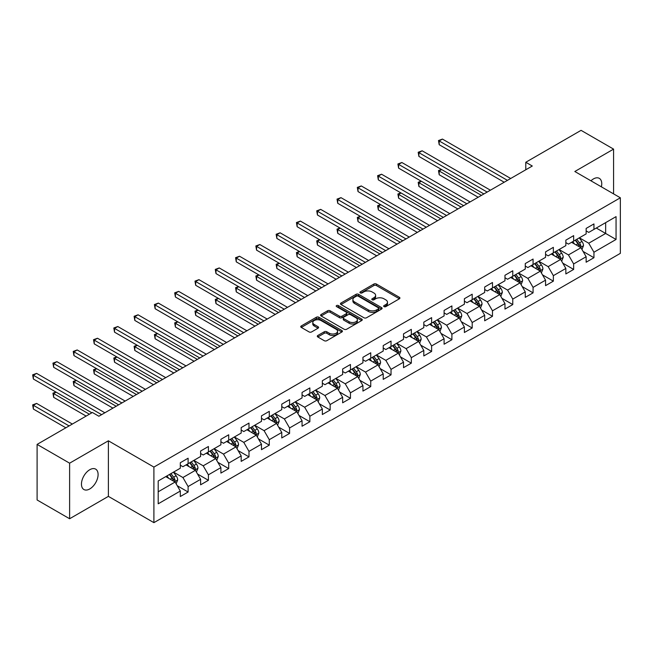 <?xml version="1.0" encoding="UTF-8"?>
<svg xmlns="http://www.w3.org/2000/svg" width="653" height="653" viewBox="0 0 653 653"><rect width="100%" height="100%" fill="white"/><g stroke="black" fill="none" stroke-linecap="round" stroke-linejoin="round"><path stroke-width="0.98" d="M384.046 306.624A1.265 0.726 0 0 0 385.833 306.624L399.399 298.788A1.804 1.045 0 0 0 399.922 298.054A1.804 1.045 0 0 0 399.399 297.311L376.414 284.047A1.804 1.045 0 0 0 373.859 284.047L360.293 291.875A1.265 0.726 0 0 0 359.925 292.397A1.265 0.726 0 0 0 360.293 292.911A1.265 0.726 0 0 0 362.08 292.911L363.835 291.899A5.779 3.338 0 0 1 372.006 291.899L373.924 293.001A5.779 3.338 0 0 1 375.614 295.36A5.779 3.338 0 0 1 373.924 297.719L372.169 298.731A1.265 0.726 0 0 0 371.802 299.245A1.265 0.726 0 0 0 372.169 299.768A1.265 0.726 0 0 0 373.957 299.768L375.712 298.756A5.779 3.338 0 0 1 383.882 298.756L385.801 299.858A5.779 3.338 0 0 1 387.49 302.217A5.779 3.338 0 0 1 385.801 304.576L384.046 305.588A1.265 0.726 0 0 0 383.67 306.102A1.265 0.726 0 0 0 384.046 306.624L384.046 305.588M89.779 488.934A11.77 6.799 120 0 0 97.468 478.559A11.77 6.799 120 0 0 95.665 469.132A11.77 6.799 120 0 0 89.779 469.711A11.77 6.799 120 0 0 82.09 480.086A11.77 6.799 120 0 0 83.894 489.521A11.77 6.799 120 0 0 89.779 488.934M601.372 186.823A11.77 6.799 120 0 0 599.307 178.351A11.77 6.799 120 0 0 593.422 178.93A11.77 6.799 120 0 0 590.941 180.808M317.807 335.495A1.804 1.045 0 0 0 317.285 336.238A1.804 1.045 0 0 0 317.807 336.972L324.255 340.695A1.804 1.045 0 0 0 326.81 340.695L341.878 331.993A1.804 1.045 0 0 0 342.409 331.259A1.804 1.045 0 0 0 341.878 330.524L318.893 317.252A1.804 1.045 0 0 0 316.346 317.252L301.278 325.953A1.804 1.045 0 0 0 300.747 326.688A1.804 1.045 0 0 0 301.278 327.422L309.065 331.92A1.804 1.045 0 0 0 311.62 331.92L318.068 328.198A1.804 1.045 0 0 0 318.591 327.463A1.804 1.045 0 0 0 318.068 326.729L314.207 324.492A4.832 2.792 0 0 1 312.787 322.525A4.832 2.792 0 0 1 315.766 319.946A4.832 2.792 0 0 1 321.031 320.55L336.164 329.283A4.832 2.792 0 0 1 337.577 331.259A4.832 2.792 0 0 1 334.597 333.838A4.832 2.792 0 0 1 329.332 333.234L326.81 331.773A1.804 1.045 0 0 0 324.255 331.773L317.807 335.495L317.807 336.972M108.382 440.799L69.618 463.181L37.099 444.399L37.099 499.978L69.618 518.751L108.382 496.37L153.904 522.653L153.904 467.083L108.382 440.799L108.382 496.37M613.583 193.876L613.583 149.121L574.828 171.502L620.35 197.786L153.904 467.083M613.583 149.121L581.064 130.347L525.787 162.262L525.787 169.772M37.099 444.399L92.383 412.484L98.881 416.239L532.293 166.017L525.787 162.262M363.966 317.766A1.804 1.045 0 0 0 366.521 317.766L381.581 309.073A1.804 1.045 0 0 0 382.111 308.338A1.804 1.045 0 0 0 381.581 307.596L358.603 294.332A1.804 1.045 0 0 0 356.048 294.332L340.98 303.025A1.804 1.045 0 0 0 340.458 303.767A1.804 1.045 0 0 0 340.98 304.502L363.966 317.766M337.087 306.894A1.265 0.726 0 0 1 338.368 307.073L361.705 320.55L346.661 329.234A1.804 1.045 0 0 1 344.115 329.234L321.129 315.962L321.129 314.493A1.804 1.045 0 0 0 320.599 315.228A1.804 1.045 0 0 0 321.129 315.962M321.129 314.493L327.577 310.771A1.804 1.045 0 0 1 330.132 310.771L339.454 316.15A1.804 1.045 0 0 0 342.009 316.15L346.286 313.677A1.804 1.045 0 0 0 346.808 312.942A1.804 1.045 0 0 0 346.286 312.207L336.581 306.6A1.265 0.726 0 0 1 336.205 306.086A1.265 0.726 0 0 1 336.989 305.408A1.265 0.726 0 0 1 338.368 305.571L361.729 319.056A1.804 1.045 0 0 1 362.26 319.799A1.804 1.045 0 0 1 361.729 320.533L361.729 319.056M153.904 522.653L620.35 253.356L620.35 197.786M177.257 485.742L188.113 492.019L188.113 486.534L200.602 479.326L200.602 484.804L208.405 480.298L208.405 474.821L220.894 467.605L220.894 473.09L228.697 468.585L228.697 463.099L241.186 455.892L241.186 461.377L248.989 456.871L248.989 451.386L261.478 444.179L261.478 449.664L269.281 445.158L269.281 439.673L281.769 432.466L281.769 437.943L289.573 433.437L289.573 427.96L302.061 420.744L302.061 426.229L309.865 421.724L309.865 416.239L322.353 409.031L322.353 414.516L330.157 410.011L330.157 404.525L342.645 397.318L342.645 402.803L350.449 398.297L350.449 392.812L362.937 385.605L362.937 391.082L370.741 386.576L370.741 381.099L383.221 373.883L383.221 379.369L391.033 374.863L391.033 369.378L403.513 362.17L403.513 367.655L411.325 363.15L411.325 357.664L423.805 350.457L423.805 355.942L431.617 351.436L431.617 345.951L444.097 338.744L444.097 344.221L451.9 339.715L451.9 334.238L464.389 327.022L464.389 332.508L472.192 328.002L472.192 322.517L484.681 315.309L484.681 320.794L492.484 316.289L492.484 310.804L504.973 303.596L504.973 309.081L512.776 304.576L512.776 299.09L525.265 291.883L525.265 297.36L533.068 292.854L533.068 287.377L545.557 280.161L545.557 285.647L553.36 281.141L553.36 275.656L565.849 268.448L565.849 273.934L573.652 269.428L573.652 263.943L586.141 256.735L586.141 262.22L593.944 257.715L593.944 252.229L616.057 239.463L616.057 216.633L605.649 222.64L605.649 233.456L616.057 239.463M188.113 492.019L180.31 496.525L180.31 491.04L158.197 503.806L158.197 480.975L180.31 468.209L180.31 462.724L188.113 458.218L188.113 463.703L200.602 456.496L200.602 451.011L208.405 446.505L208.405 451.99L220.894 444.775L220.894 439.298L228.697 434.792L228.697 440.269L241.186 433.061L241.186 427.584L248.989 423.079L248.989 428.556L261.478 421.348L261.478 415.863L269.281 411.357L269.281 416.843L281.769 409.635L281.769 404.15L289.573 399.644L289.573 405.129L302.061 397.914L302.061 392.437L309.865 387.931L309.865 393.408L322.353 386.201L322.353 380.723L330.157 376.218L330.157 381.695L342.645 374.487L342.645 369.002L350.449 364.496L350.449 369.982L362.937 362.774L362.937 357.289L370.741 352.783L370.741 358.268L383.221 351.053L383.221 345.576L391.033 341.07L391.033 346.547L403.513 339.34L403.513 333.863L411.325 329.357L411.325 334.834L423.805 327.626L423.805 322.141L431.617 317.636L431.617 323.121L444.097 315.913L444.097 310.428L451.9 305.922L451.9 311.408L464.389 304.192L464.389 298.715L472.192 294.209L472.192 299.686L484.681 292.479L484.681 287.002L492.484 282.496L492.484 287.973L504.973 280.766L504.973 275.28L512.776 270.775L512.776 276.26L525.265 269.052L525.265 263.567L533.068 259.061L533.068 264.547L545.557 257.331L545.557 251.854L553.36 247.348L553.36 252.825L565.849 245.618L565.849 240.141L573.652 235.635L573.652 241.112L586.141 233.905L586.141 228.419L593.944 223.914L593.944 229.399L616.057 216.633M186.032 464.903L195.402 470.315L182.913 477.523L173.543 472.111M180.31 465.205L182.913 466.707L188.113 463.703M182.913 477.523L188.113 486.534M195.402 470.315L200.602 479.326M206.324 453.19L215.694 458.594L203.205 465.809L193.835 460.398M200.602 453.492L203.205 454.994L208.405 451.99M203.205 465.809L208.405 474.821M215.694 458.594L220.894 467.605M226.615 441.477L235.978 446.881L223.497 454.088L214.127 448.684M220.894 441.771L223.497 443.273L228.697 440.269M223.497 454.088L228.697 463.099M235.978 446.881L241.186 455.892M246.907 429.756L256.27 435.167L243.789 442.375L234.419 436.971M241.186 430.058L243.789 431.56L248.989 428.556M243.789 442.375L248.989 451.386M256.27 435.167L261.478 444.179M267.199 418.042L276.562 423.454L264.081 430.662L254.711 425.25M261.478 418.344L264.081 419.846L269.281 416.843M264.081 430.662L269.281 439.673M276.562 423.454L281.769 432.466M287.491 406.329L296.854 411.733L284.365 418.948L275.003 413.537M281.769 406.631L284.365 408.133L289.573 405.129M284.365 418.948L289.573 427.96M296.854 411.733L302.061 420.744M307.783 394.616L317.146 400.02L304.657 407.227L295.295 401.824M302.061 394.91L304.657 396.412L309.865 393.408M304.657 407.227L309.865 416.239M317.146 400.02L322.353 409.031M328.075 382.895L337.438 388.306L324.949 395.514L315.587 390.11M322.353 383.197L324.949 384.699L330.157 381.695M324.949 395.514L330.157 404.525M337.438 388.306L342.645 397.318M348.367 371.182L357.73 376.593L345.241 383.801L335.879 378.389M342.645 371.484L345.241 372.985L350.449 369.982M345.241 383.801L350.449 392.812M357.73 376.593L362.937 385.605M368.659 359.468L378.022 364.872L365.533 372.088L356.171 366.676M362.937 359.77L365.533 361.272L370.741 358.268M365.533 372.088L370.741 381.099M378.022 364.872L383.221 373.883M388.951 347.755L398.314 353.159L385.825 360.366L376.463 354.963M383.221 348.049L385.825 349.551L391.033 346.547M385.825 360.366L391.033 369.378M398.314 353.159L403.513 362.17M409.243 336.034L418.606 341.446L406.117 348.653L396.755 343.249M403.513 336.336L406.117 337.838L411.325 334.834M406.117 348.653L411.325 357.664M418.606 341.446L423.805 350.457M429.535 324.321L438.898 329.732L426.409 336.94L417.047 331.528M423.805 324.623L426.409 326.125L431.617 323.121M426.409 336.94L431.617 345.951M438.898 329.732L444.097 338.744M449.819 312.607L459.19 318.011L446.701 325.227L437.339 319.815M444.097 312.909L446.701 314.411L451.9 311.408M446.701 325.227L451.9 334.238M459.19 318.011L464.389 327.022M470.111 300.894L479.482 306.298L466.993 313.505L457.631 308.102M464.389 301.188L466.993 302.69L472.192 299.686M466.993 313.505L472.192 322.517M479.482 306.298L484.681 315.309M490.403 289.173L499.774 294.585L487.285 301.792L477.923 296.389M484.681 289.475L487.285 290.977L492.484 287.973M487.285 301.792L492.484 310.804M499.774 294.585L504.973 303.596M510.695 277.46L520.066 282.871L507.577 290.079L498.206 284.667M504.973 277.762L507.577 279.264L512.776 276.26M507.577 290.079L512.776 299.09M520.066 282.871L525.265 291.883M530.987 265.747L540.358 271.15L527.869 278.366L518.498 272.954M525.265 266.049L527.869 267.55L533.068 264.547M527.869 278.366L533.068 287.377M540.358 271.15L545.557 280.161M551.279 254.033L560.649 259.437L548.161 266.644L538.79 261.241M545.557 254.327L548.161 255.837L553.36 252.825M548.161 266.644L553.36 275.656M560.649 259.437L565.849 268.448M571.571 242.312L580.941 247.724L568.453 254.931L559.082 249.528M565.849 242.614L568.453 244.116L573.652 241.112M568.453 254.931L573.652 263.943M580.941 247.724L586.141 256.735M596.287 228.044L605.649 233.456L588.745 243.218L579.374 237.806M586.141 230.901L588.745 232.403L593.944 229.399M588.745 243.218L593.944 252.229M69.618 463.181L69.618 518.751M158.197 491.791L175.11 482.028L165.74 476.617M175.11 482.028L180.31 491.04M583.08 251.438L593.944 257.715M562.796 263.159L573.652 269.428M542.504 274.872L553.36 281.141M522.212 286.585L533.068 292.854M501.92 298.299L512.776 304.576M481.628 310.02L492.484 316.289M461.336 321.733L472.192 328.002M441.044 333.446L451.9 339.715M420.752 345.159L431.617 351.436M400.46 356.881L411.325 363.15M380.168 368.594L391.033 374.863M359.876 380.307L370.741 386.576M339.584 392.02L350.449 398.297M319.293 403.742L330.157 410.011M299.001 415.455L309.865 421.724M278.709 427.168L289.573 433.437M258.417 438.881L269.281 445.158M238.125 450.603L248.989 456.871M217.833 462.316L228.697 468.585M197.549 474.029L208.405 480.298M384.544 306.796L385.801 306.077A5.779 3.338 0 0 0 387.49 303.718L387.49 302.217M375.614 295.36L375.614 296.862A5.779 3.338 0 0 1 373.924 299.221L372.675 299.947M399.399 297.311L399.399 298.788L376.414 285.549A1.804 1.045 0 0 0 373.859 285.549L360.799 293.091M381.564 309.089L358.603 295.833A1.804 1.045 0 0 0 356.048 295.833L341.005 304.518L340.98 303.025M378.389 308.853A1.265 0.726 0 0 0 378.764 308.338A1.265 0.726 0 0 0 378.389 307.816L358.219 296.168A1.265 0.726 0 0 0 356.432 296.168L354.579 297.237A5.779 3.338 0 0 0 352.889 299.596A5.779 3.338 0 0 0 354.579 301.955L368.374 309.922A5.779 3.338 0 0 0 376.544 309.922L378.389 308.853L378.389 310.355A1.265 0.726 0 0 0 378.764 309.84L378.764 308.338M352.889 299.596L352.889 301.098A5.779 3.338 0 0 0 354.579 303.457L354.579 301.955M378.389 310.355L376.544 311.424A5.779 3.338 0 0 1 368.374 311.424L354.579 303.457M321.154 315.979L327.577 312.273L327.577 310.771M346.808 312.942L346.808 314.444A1.804 1.045 0 0 1 346.286 315.179L342.009 317.652A1.804 1.045 0 0 1 339.454 317.652L330.132 312.273A1.804 1.045 0 0 0 327.577 312.273M349.126 321.733A4.832 2.792 0 0 0 354.383 322.337A4.832 2.792 0 0 0 357.371 319.758A4.832 2.792 0 0 0 355.95 317.791L350.62 314.713A1.804 1.045 0 0 0 348.073 314.713L343.796 317.178A1.804 1.045 0 0 0 343.266 317.913A1.804 1.045 0 0 0 343.796 318.656L349.126 321.733L349.126 323.235A4.832 2.792 0 0 0 354.383 323.839A4.832 2.792 0 0 0 357.371 321.26L357.371 319.758M343.266 317.913L343.266 319.423A1.804 1.045 0 0 0 343.796 320.158L343.796 318.656M349.126 323.235L343.796 320.158M337.577 331.259L337.577 332.761A4.832 2.792 0 0 1 334.597 335.34A4.832 2.792 0 0 1 329.332 334.736L326.81 333.275A1.804 1.045 0 0 0 324.255 333.275L317.831 336.989M312.787 322.525L312.787 324.027A4.832 2.792 0 0 0 314.207 325.994L314.207 324.492M318.068 326.729L318.068 328.198L314.207 325.994M341.854 332.01L318.893 318.754A1.804 1.045 0 0 0 316.346 318.754L301.302 327.439M581.962 249.503L583.513 245.601A4.873 2.816 -120 0 0 581.954 241.455L579.268 237.872M574.591 244.059L572.771 241.626M441.665 169.568L439.2 170.996L439.2 174.751L478.176 197.255M580.182 247.291L580.884 245.814A4.873 2.816 -120 0 0 579.489 242.883L576.803 239.3M575.579 240.002L578.558 243.977A2.481 1.437 60 0 1 579.007 244.728L580.884 245.814M575.236 240.198L577.921 243.781A4.873 2.816 60 0 1 579.317 246.712M439.2 174.751L438.481 170.58L481.432 195.378M438.481 170.58L441.379 169.405M507.446 180.359L439.2 140.958L442.448 139.081L510.695 178.481M504.198 182.236L439.2 144.713L439.2 140.958L438.481 140.542L442.448 139.081M439.2 144.713L438.481 140.542M561.67 261.216L563.221 257.323A4.873 2.816 -120 0 0 561.662 253.168L558.984 249.585M554.299 255.772L552.479 253.34M421.373 181.281L418.908 182.709L418.908 186.464L457.884 208.976M559.89 259.004L560.592 257.527A4.873 2.816 -120 0 0 559.197 254.597L556.511 251.013M555.287 251.715L558.266 255.69A2.481 1.437 60 0 1 558.715 256.449L560.592 257.527M554.952 251.911L557.629 255.494A4.873 2.816 60 0 1 559.025 258.433M418.908 186.464L418.189 182.301L461.14 207.099M418.189 182.301L421.087 181.118M541.386 272.93L542.929 269.036A4.873 2.816 -120 0 0 541.378 264.881L538.692 261.298M534.007 267.493L532.187 265.053M401.081 193.002L398.616 194.423L398.616 198.177L437.592 220.69M539.598 270.717L540.3 269.24A4.873 2.816 -120 0 0 538.905 266.31L536.219 262.726M534.995 263.428L537.974 267.412A2.481 1.437 60 0 1 538.423 268.163L540.3 269.24M534.66 263.632L537.346 267.216A4.873 2.816 60 0 1 538.733 270.146M398.616 198.177L397.897 194.014L440.848 218.812M397.897 194.014L400.795 192.831M487.154 192.072L418.908 152.671L422.156 150.794L490.403 190.194M483.906 193.949L418.908 156.426L418.908 152.671L418.189 152.255L422.156 150.794M418.908 156.426L418.189 152.255M466.862 203.793L398.616 164.385L401.864 162.507L470.111 201.916M463.614 205.671L398.616 168.139L398.616 164.385L397.897 163.976L401.864 162.507M398.616 168.139L397.897 163.976M521.094 284.651L522.637 280.749A4.873 2.816 -120 0 0 521.086 276.603L518.4 273.019M513.715 279.206L511.895 276.774M380.797 204.716L378.324 206.144L378.324 209.899L417.308 232.403M519.306 282.431L520.008 280.961A4.873 2.816 -120 0 0 518.613 278.023L515.927 274.44M514.703 275.15L517.682 279.125A2.481 1.437 60 0 1 518.131 279.876L520.008 280.961M514.368 275.346L517.054 278.929A4.873 2.816 60 0 1 518.449 281.859M378.324 209.899L377.605 205.728L420.556 230.525M377.605 205.728L380.503 204.552M500.802 296.364L502.345 292.462A4.873 2.816 -120 0 0 500.794 288.316L498.108 284.732M493.423 290.92L491.603 288.487M360.505 216.429L358.032 217.857L358.032 221.612L397.016 244.116M499.014 294.152L499.716 292.675A4.873 2.816 -120 0 0 498.321 289.744L495.635 286.161M494.411 286.863L497.39 290.838A2.481 1.437 60 0 1 497.839 291.589L499.716 292.675M494.076 287.059L496.762 290.642A4.873 2.816 60 0 1 498.157 293.572M358.032 221.612L357.313 217.441L400.265 242.239M357.313 217.441L360.219 216.265M480.51 308.077L482.053 304.184A4.873 2.816 -120 0 0 480.502 300.029L477.816 296.446M473.131 302.633L471.311 300.2M340.213 228.142L337.74 229.57L337.74 233.325L376.724 255.837M478.722 305.865L479.424 304.388A4.873 2.816 -120 0 0 478.029 301.457L475.343 297.874M474.119 298.576L477.098 302.551A2.481 1.437 60 0 1 477.555 303.31L479.424 304.388M473.784 298.772L476.47 302.355A4.873 2.816 60 0 1 477.865 305.294M337.74 233.325L337.021 229.162L379.973 253.952M337.021 229.162L339.927 227.979M446.57 215.506L378.324 176.106L381.572 174.229L449.819 213.629M443.322 217.384L378.324 179.861L378.324 176.106L377.605 175.69L381.572 174.229M378.324 179.861L377.605 175.69M426.278 227.22L358.032 187.819L361.28 185.942L429.535 225.342M423.03 229.097L358.032 191.574L358.032 187.819L357.313 187.403L361.28 185.942M358.032 191.574L357.313 187.403M405.986 238.933L337.74 199.532L340.988 197.655L409.243 237.055M402.738 240.81L337.74 203.287L337.74 199.532L337.021 199.116L340.988 197.655M337.74 203.287L337.021 199.116M460.218 319.79L461.761 315.897A4.873 2.816 -120 0 0 460.21 311.742L457.524 308.159M452.839 314.354L451.019 311.914M319.921 239.863L317.448 241.284L317.448 245.038L356.432 267.55M458.43 317.578L459.132 316.101A4.873 2.816 -120 0 0 457.737 313.171L455.051 309.587M453.827 310.289L456.806 314.273A2.481 1.437 60 0 1 457.263 315.024L459.132 316.101M453.492 310.493L456.178 314.077A4.873 2.816 60 0 1 457.573 317.007M317.448 245.038L316.729 240.875L359.681 265.673M316.729 240.875L319.635 239.692M385.694 250.654L317.448 211.246L320.696 209.368L388.951 248.777M382.446 252.531L317.448 215L317.448 211.246L316.729 210.837L320.696 209.368M317.448 215L316.729 210.837M439.926 331.512L441.469 327.61A4.873 2.816 -120 0 0 439.918 323.464L437.232 319.88M432.555 326.067L430.727 323.635M299.629 251.576L297.156 253.005L297.156 256.76L336.14 279.264M438.139 329.292L438.84 327.822A4.873 2.816 -120 0 0 437.445 324.884L434.759 321.3M433.535 322.011L436.514 325.986A2.481 1.437 60 0 1 436.971 326.737L438.84 327.822M433.2 322.207L435.886 325.79A4.873 2.816 60 0 1 437.281 328.72M297.156 256.76L296.438 252.589L339.389 277.386M296.438 252.589L299.343 251.413M365.402 262.367L297.156 222.967L300.404 221.089L368.659 260.49M362.154 264.245L297.156 226.722L297.156 222.967L296.438 222.551L300.404 221.089M297.156 226.722L296.438 222.551M419.634 343.225L421.177 339.323A4.873 2.816 -120 0 0 419.626 335.177L416.941 331.593M412.263 337.781L410.435 335.348M279.337 263.29L276.864 264.718L276.864 268.473L315.848 290.977M417.855 341.013L418.549 339.536A4.873 2.816 -120 0 0 417.153 336.605L414.467 333.022M413.251 333.724L416.222 337.699A2.481 1.437 60 0 1 416.679 338.45L418.549 339.536M412.908 333.92L415.594 337.503A4.873 2.816 60 0 1 416.989 340.433M276.864 268.473L276.146 264.302L319.097 289.099M276.146 264.302L279.051 263.126M345.111 274.08L276.864 234.68L280.113 232.803L348.367 272.203M341.862 275.958L276.864 238.435L276.864 234.68L276.146 234.264L280.113 232.803M276.864 238.435L276.146 234.264M399.342 354.938L400.885 351.045A4.873 2.816 -120 0 0 399.334 346.89L396.649 343.307M391.971 349.494L390.143 347.061M259.045 275.003L256.572 276.431L256.572 280.186L295.556 302.69M397.563 352.726L398.257 351.249A4.873 2.816 -120 0 0 396.861 348.318L394.175 344.735M392.959 345.437L395.93 349.412A2.481 1.437 60 0 1 396.387 350.171L398.257 351.249M392.616 345.633L395.302 349.216A4.873 2.816 60 0 1 396.697 352.155M256.572 280.186L255.854 276.023L298.805 300.813M255.854 276.023L258.759 274.84M324.819 285.794L256.572 246.393L259.821 244.516L328.075 283.916M321.57 287.671L256.572 250.148L256.572 246.393L255.854 245.977L259.821 244.516M256.572 250.148L255.854 245.977M379.05 366.651L380.601 362.758A4.873 2.816 -120 0 0 379.042 358.603L376.357 355.02M371.679 361.215L369.851 358.775M238.753 286.724L236.28 288.144L236.28 291.899L275.264 314.411M377.271 364.439L377.965 362.962A4.873 2.816 -120 0 0 376.569 360.032L373.883 356.448M372.667 357.15L375.646 361.133A2.481 1.437 60 0 1 376.095 361.884L377.965 362.962M372.324 357.346L375.01 360.938A4.873 2.816 60 0 1 376.406 363.868M236.28 291.899L235.562 287.736L278.513 312.534M235.562 287.736L238.467 286.553M304.527 297.515L236.28 258.106L239.529 256.229L307.783 295.638M301.278 299.392L236.28 261.861L236.28 258.106L235.562 257.698L239.529 256.229M236.28 261.861L235.562 257.698M358.758 378.373L360.309 374.471A4.873 2.816 -120 0 0 358.75 370.324L356.065 366.741M351.387 372.928L349.559 370.496M218.461 298.437L215.988 299.866L215.988 303.621L254.972 326.125M356.979 376.152L357.673 374.683A4.873 2.816 -120 0 0 356.277 371.745L353.591 368.161M352.375 368.872L355.354 372.847A2.481 1.437 60 0 1 355.803 373.598L357.673 374.683M352.032 369.067L354.718 372.651A4.873 2.816 60 0 1 356.114 375.581M215.988 303.621L215.278 299.449L258.221 324.247M215.278 299.449L218.175 298.274M284.243 309.228L215.988 269.82L219.245 267.942L287.491 307.351M280.986 311.106L215.988 273.583L215.988 269.82L215.278 269.411L219.245 267.942M215.988 273.583L215.278 269.411M338.466 390.086L340.017 386.184A4.873 2.816 -120 0 0 338.458 382.038L335.773 378.454M331.095 384.641L329.267 382.209M198.169 310.151L195.696 311.579L195.696 315.334L234.68 337.838M336.687 387.866L337.381 386.396A4.873 2.816 -120 0 0 335.985 383.466L333.299 379.883M332.083 380.585L335.062 384.56A2.481 1.437 60 0 1 335.511 385.311L337.381 386.396M331.74 380.781L334.426 384.364A4.873 2.816 60 0 1 335.822 387.294M195.696 315.334L194.986 311.163L237.929 335.96M194.986 311.163L197.883 309.987M263.951 320.941L195.696 281.541L198.953 279.664L267.199 319.064M260.694 322.819L195.696 285.296L195.696 281.541L194.986 281.125L198.953 279.664M195.696 285.296L194.986 281.125M318.174 401.799L319.725 397.906A4.873 2.816 -120 0 0 318.166 393.751L315.481 390.168M310.804 396.355L308.975 393.922M177.877 321.864L175.404 323.292L175.404 327.047L214.388 349.551M316.395 399.587L317.089 398.11A4.873 2.816 -120 0 0 315.693 395.179L313.007 391.596M311.791 392.298L314.77 396.273A2.481 1.437 60 0 1 315.219 397.032L317.089 398.11M311.448 392.494L314.134 396.077A4.873 2.816 60 0 1 315.53 399.007M175.404 327.047L174.694 322.884L217.637 347.674M174.694 322.884L177.592 321.7M243.659 332.655L175.404 293.254L178.661 291.377L246.907 330.777M240.402 334.532L175.404 297.009L175.404 293.254L174.694 292.838L178.661 291.377M175.404 297.009L174.694 292.838M297.882 413.512L299.433 409.619A4.873 2.816 -120 0 0 297.874 405.464L295.189 401.881M290.512 408.076L288.683 405.635M157.585 333.585L155.112 335.005L155.112 338.76L194.096 361.272M296.103 411.3L296.797 409.823A4.873 2.816 -120 0 0 295.401 406.892L292.715 403.309M291.499 404.011L294.479 407.994A2.481 1.437 60 0 1 294.927 408.745L296.797 409.823M291.156 404.207L293.842 407.799A4.873 2.816 60 0 1 295.238 410.729M155.112 338.76L154.402 334.597L197.353 359.395M154.402 334.597L157.3 333.414M223.367 344.376L155.112 304.967L158.369 303.09L226.615 342.499M220.11 346.253L155.112 308.722L155.112 304.967L154.402 304.559L158.369 303.09M155.112 308.722L154.402 304.559M277.59 425.234L279.141 421.332A4.873 2.816 -120 0 0 277.582 417.185L274.897 413.602M270.22 419.789L268.399 417.357M137.293 345.298L134.82 346.727L134.82 350.481L173.804 372.985M275.811 423.013L276.505 421.544A4.873 2.816 -120 0 0 275.109 418.606L272.432 415.022M271.207 415.732L274.187 419.708A2.481 1.437 60 0 1 274.635 420.459L276.505 421.544M270.864 415.928L273.55 419.512A4.873 2.816 60 0 1 274.946 422.442M134.82 350.481L134.11 346.31L177.061 371.108M134.11 346.31L137.008 345.135M203.075 356.089L134.82 316.681L138.077 314.803L206.324 354.212M199.818 357.966L134.82 320.443L134.82 316.681L134.11 316.272L138.077 314.803M134.82 320.443L134.11 316.272M257.298 436.947L258.849 433.045A4.873 2.816 -120 0 0 257.29 428.899L254.605 425.315M249.928 431.502L248.107 429.07M117.001 357.011L114.528 358.44L114.528 362.195L153.512 384.699M255.519 434.727L256.213 433.257A4.873 2.816 -120 0 0 254.817 430.327L252.14 426.744M250.915 427.446L253.895 431.421A2.481 1.437 60 0 1 254.344 432.172L256.213 433.257M250.572 427.642L253.258 431.225A4.873 2.816 60 0 1 254.654 434.155M114.528 362.195L113.818 358.024L156.769 382.821M113.818 358.024L116.716 356.848M182.783 367.802L114.528 328.402L117.785 326.524L186.032 365.925M179.526 369.68L114.528 332.157L114.528 328.402L113.818 327.986L117.785 326.524M114.528 332.157L113.818 327.986M237.006 448.66L238.557 444.766A4.873 2.816 -120 0 0 236.998 440.612L234.313 437.028M229.636 443.216L227.815 440.783M96.709 368.725L94.236 370.153L94.236 373.908L133.22 396.412M235.227 446.448L235.921 444.971A4.873 2.816 -120 0 0 234.533 442.04L231.848 438.457M230.623 439.159L233.603 443.134A2.481 1.437 60 0 1 234.052 443.893L235.921 444.971M230.28 439.355L232.966 442.938A4.873 2.816 60 0 1 234.362 445.868M94.236 373.908L93.526 369.745L136.477 394.534M93.526 369.745L96.424 368.561M162.491 379.515L94.236 340.115L97.493 338.238L165.74 377.638M159.234 381.393L94.236 343.87L94.236 340.115L93.526 339.699L97.493 338.238M94.236 343.87L93.526 339.699M216.714 460.373L218.265 456.48A4.873 2.816 -120 0 0 216.706 452.325L214.021 448.742M209.344 454.937L207.523 452.496M76.417 380.446L73.952 381.866L73.952 385.621L112.928 408.133M214.935 458.161L215.637 456.684A4.873 2.816 -120 0 0 214.241 453.753L211.556 450.17M210.331 450.872L213.311 454.855A2.481 1.437 60 0 1 213.76 455.606L215.637 456.684M209.988 451.068L212.674 454.659A4.873 2.816 60 0 1 214.07 457.59M73.952 385.621L73.234 381.458L116.185 406.256M73.234 381.458L76.132 380.275M142.199 391.237L73.952 351.828L77.201 349.951L145.448 389.359M138.95 393.114L73.952 355.583L73.952 351.828L73.234 351.42L77.201 349.951M73.952 355.583L73.234 351.42M196.422 472.095L197.973 468.193A4.873 2.816 -120 0 0 196.414 464.046L193.737 460.463M189.052 466.65L187.231 464.218M56.125 392.159L53.66 393.588L53.66 397.342L86.139 416.092M194.643 469.874L195.345 468.405A4.873 2.816 -120 0 0 193.949 465.467L191.264 461.883M190.039 462.593L193.019 466.569A2.481 1.437 60 0 1 193.468 467.319L195.345 468.405M189.705 462.789L192.382 466.373A4.873 2.816 60 0 1 193.778 469.303M53.66 397.342L52.942 393.171L89.388 414.214M52.942 393.171L55.84 391.996M121.907 402.95L53.66 363.541L56.909 361.664L125.156 401.073M118.658 404.827L53.66 367.304L53.66 363.541L52.942 363.133L56.909 361.664M53.66 367.304L52.942 363.133M176.139 483.808L177.681 479.906A4.873 2.816 -120 0 0 176.122 475.759L173.445 472.176M168.76 478.363L166.939 475.931M72.344 424.05L36.617 403.423L33.368 405.301L33.368 409.056L65.847 427.805M174.351 481.588L175.053 480.118A4.873 2.816 -120 0 0 173.657 477.188L170.972 473.605M169.747 474.307L172.727 478.282A2.481 1.437 60 0 1 173.176 479.033L175.053 480.118M169.413 474.502L172.09 478.086A4.873 2.816 60 0 1 173.486 481.016M33.368 409.056L32.65 404.884L69.096 425.927M32.65 404.884L36.617 403.423M101.615 414.663L33.368 375.263L36.617 373.385L104.864 412.786M91.861 412.786L33.368 379.018L33.368 375.263L32.65 374.846L36.617 373.385M33.368 379.018L32.65 374.846M385.801 306.077L385.801 304.576M372.169 299.768L372.169 298.731M373.924 299.221L373.924 297.719M360.293 292.911L360.293 291.875M373.859 285.549L373.859 284.047M376.414 285.549L376.414 284.047M356.048 295.833L356.048 294.332M358.603 295.833L358.603 294.332M381.581 309.073L381.581 307.596M368.374 311.424L368.374 309.922M376.544 311.424L376.544 309.922M330.132 312.273L330.132 310.771M339.454 317.652L339.454 316.15M342.009 317.652L342.009 316.15M346.286 315.179L346.286 313.677M338.368 307.073L338.368 305.571M324.255 333.275L324.255 331.773M326.81 333.275L326.81 331.773M329.332 334.736L329.332 333.234M301.278 327.422L301.278 325.953M316.346 318.754L316.346 317.252M318.893 318.754L318.893 317.252M341.878 331.993L341.878 330.524M580.46 247.446L583.48 245.699M579.489 242.883L581.954 241.455M576.019 244.883L577.921 243.781M560.168 259.159L563.188 257.413M559.197 254.597L561.662 253.168M555.727 256.596L557.629 255.494M539.876 270.873L542.896 269.126M538.905 266.31L541.378 264.881M535.436 268.31L537.346 267.216M519.584 282.594L522.604 280.847M518.613 278.023L521.086 276.603M515.144 280.031L517.054 278.929M499.292 294.307L502.312 292.56M498.321 289.744L500.794 288.316M494.852 291.744L496.762 290.642M479 306.02L482.02 304.274M478.029 301.457L480.502 300.029M474.56 303.457L476.47 302.355M458.708 317.733L461.728 315.987M457.737 313.171L460.21 311.742M454.268 315.17L456.178 314.077M438.416 329.455L441.436 327.708M437.445 324.884L439.918 323.464M433.976 326.892L435.886 325.79M418.124 341.168L421.152 339.421M417.153 336.605L419.626 335.177M413.684 338.605L415.594 337.503M397.832 352.881L400.86 351.134M396.861 348.318L399.334 346.89M393.392 350.318L395.302 349.216M377.54 364.594L380.568 362.848M376.569 360.032L379.042 358.603M373.1 362.031L375.01 360.938M357.248 376.316L360.276 374.569M356.277 371.745L358.75 370.324M352.808 373.753L354.718 372.651M336.956 388.029L339.984 386.282M335.985 383.466L338.458 382.038M332.516 385.466L334.426 384.364M316.664 399.742L319.692 397.995M315.693 395.179L318.166 393.751M312.232 397.179L314.134 396.077M296.372 411.455L299.401 409.709M295.401 406.892L297.874 405.464M291.94 408.892L293.842 407.799M276.08 423.177L279.109 421.43M275.109 418.606L277.582 417.185M271.648 420.614L273.55 419.512M255.788 434.89L258.817 433.143M254.817 430.327L257.29 428.899M251.356 432.327L253.258 431.225M235.496 446.603L238.525 444.856M234.533 442.04L236.998 440.612M231.064 444.04L232.966 442.938M215.212 458.316L218.233 456.569M214.241 453.753L216.706 452.325M210.772 455.753L212.674 454.659M194.921 470.038L197.941 468.291M193.949 465.467L196.414 464.046M190.48 467.475L192.382 466.373M174.629 481.751L177.649 480.004M173.657 477.188L176.122 475.759M170.188 479.188L172.09 478.086"/></g></svg>
